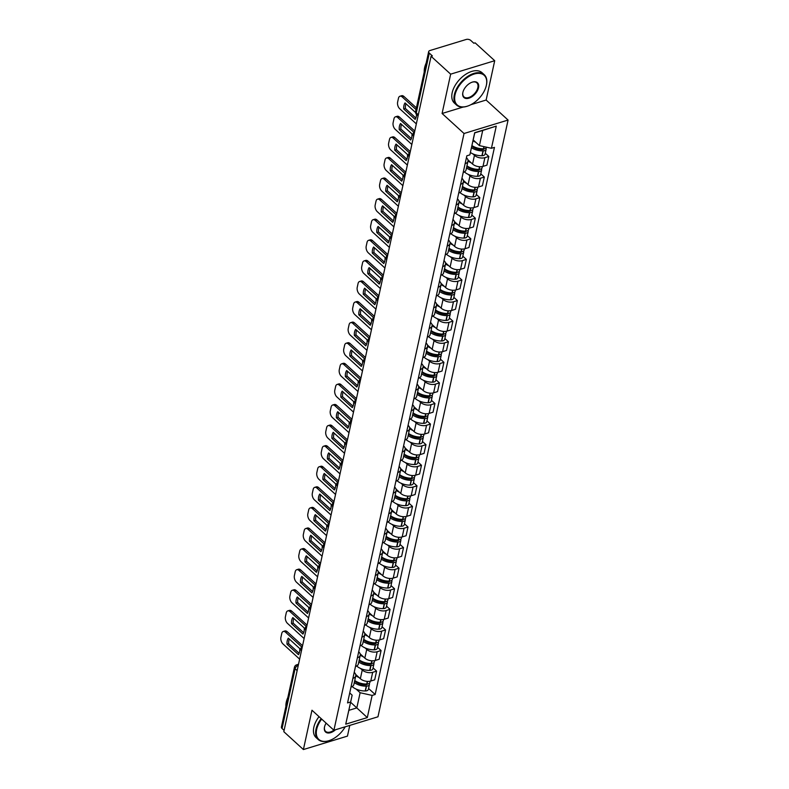 <?xml version="1.0" encoding="UTF-8"?>
<svg xmlns="http://www.w3.org/2000/svg" width="789" height="789" viewBox="0 0 789 789"><rect width="100%" height="100%" fill="white"/><g stroke="black" fill="none" stroke-linecap="round" stroke-linejoin="round"><path stroke-width="1.18" d="M494.713 60.714L450.657 74.156L431.07 56.295L283.813 731.689L303.4 749.55L311.971 710.228L333.915 730.239L377.97 716.797L508.077 120.056L486.132 100.035L494.713 60.714L475.126 42.853L473.844 43.247L470.796 40.466A3.284 1.874 12.3 0 0 466.26 39.45L429.906 50.545A3.284 1.874 12.3 0 0 428.664 51.64A3.284 1.874 12.3 0 0 429.305 53.119L416.276 112.906A3.284 1.923 132.4 0 0 416.631 114.543L418.081 115.875M303.4 749.55L347.456 736.107L349.783 725.397M450.657 74.156L442.087 113.488L464.031 133.499L333.915 730.239M431.07 56.295L432.362 55.911L429.305 53.119M284.099 730.387L282.048 728.513A3.284 1.874 -167.7 0 1 281.407 727.034L294.445 667.247A3.284 1.874 12.3 0 0 295.086 668.737L282.048 728.513M355.681 674.447L360.346 678.708A7.555 4.31 12.3 0 0 370.781 681.025L374.696 679.832L376.6 671.123L372.684 672.317A7.555 4.31 -167.7 0 1 362.25 669.999L360.603 668.5M351.006 687.071A7.555 4.31 12.3 0 0 353.857 684.546L355.76 675.838A7.555 4.31 -167.7 0 1 352.9 678.362M373.059 667.898L376.6 671.123M354.212 672.356L354.281 672.425A7.555 4.31 -167.7 0 1 355.76 675.838M360.169 653.864L364.834 658.115A7.555 4.31 12.3 0 0 375.268 660.442L379.184 659.249L381.087 650.54L377.172 651.734A7.555 4.31 -167.7 0 1 366.737 649.406L365.09 647.917M355.494 666.478A7.555 4.31 12.3 0 0 358.354 663.963L360.248 655.255A7.555 4.31 -167.7 0 1 357.387 657.77M377.556 647.315L381.087 650.54M358.699 651.773L358.768 651.842A7.555 4.31 -167.7 0 1 360.248 655.255M364.656 633.271L369.321 637.532A7.555 4.31 12.3 0 0 379.756 639.859L383.671 638.666L385.574 629.947L381.659 631.151A7.555 4.31 -167.7 0 1 371.224 628.823L369.577 627.324M359.981 645.895A7.555 4.31 12.3 0 0 362.841 643.38L364.735 634.662A7.555 4.31 -167.7 0 1 361.875 637.187M382.044 626.732L385.574 629.947M363.187 631.19L363.256 631.249A7.555 4.31 -167.7 0 1 364.735 634.662M369.144 612.688L373.808 616.949A7.555 4.31 12.3 0 0 384.243 619.266L388.168 618.073L390.062 609.364L386.146 610.558A7.555 4.31 -167.7 0 1 375.712 608.24L374.075 606.741M364.469 625.312A7.555 4.31 12.3 0 0 367.329 622.787L369.222 614.079A7.555 4.31 -167.7 0 1 366.362 616.594M386.531 606.139L390.062 609.364M367.674 610.597L367.743 610.666A7.555 4.31 -167.7 0 1 369.222 614.079M373.631 592.105L378.296 596.356A7.555 4.31 12.3 0 0 388.73 598.683L392.656 597.49L394.549 588.781L390.634 589.975A7.555 4.31 -167.7 0 1 380.199 587.647L378.562 586.158M368.956 604.719A7.555 4.31 12.3 0 0 371.816 602.204L373.71 593.496A7.555 4.31 -167.7 0 1 370.86 596.011M391.019 585.556L394.549 588.781M372.161 590.014L372.24 590.083A7.555 4.31 -167.7 0 1 373.71 593.496M378.118 571.512L382.793 575.773A7.555 4.31 12.3 0 0 393.228 578.1L397.143 576.907L399.037 568.188L395.121 569.392A7.555 4.31 -167.7 0 1 384.687 567.064L383.05 565.565M373.444 584.136A7.555 4.31 12.3 0 0 376.304 581.621L378.207 572.903A7.555 4.31 -167.7 0 1 375.347 575.428M395.506 564.973L399.037 568.188M376.649 569.431L376.728 569.49A7.555 4.31 -167.7 0 1 378.207 572.903M382.606 550.929L387.281 555.19A7.555 4.31 12.3 0 0 397.715 557.507L401.631 556.314L403.524 547.605L399.609 548.799A7.555 4.31 -167.7 0 1 389.174 546.481L387.537 544.982M377.931 563.553A7.555 4.31 12.3 0 0 380.791 561.028L382.695 552.32A7.555 4.31 -167.7 0 1 379.834 554.835M399.993 544.38L403.524 547.605M381.136 548.838L381.215 548.907A7.555 4.31 -167.7 0 1 382.695 552.32M387.093 530.346L391.768 534.597A7.555 4.31 12.3 0 0 402.203 536.924L406.118 535.731L408.021 527.022L404.096 528.216A7.555 4.31 -167.7 0 1 393.662 525.888L392.025 524.399M382.418 542.96A7.555 4.31 12.3 0 0 385.279 540.445L387.182 531.737A7.555 4.31 -167.7 0 1 384.322 534.252M404.481 523.797L408.021 527.022M385.624 528.255L385.703 528.324A7.555 4.31 -167.7 0 1 387.182 531.737M391.591 509.753L396.256 514.014A7.555 4.31 12.3 0 0 406.69 516.341L410.605 515.148L412.509 506.43L408.584 507.633A7.555 4.31 -167.7 0 1 398.149 505.305L396.512 503.806M386.906 522.377A7.555 4.31 12.3 0 0 389.766 519.862L391.669 511.144A7.555 4.31 -167.7 0 1 388.809 513.669M408.968 503.214L412.509 506.43M390.121 507.672L390.19 507.731A7.555 4.31 -167.7 0 1 391.669 511.144M396.078 489.17L400.743 493.431A7.555 4.31 12.3 0 0 411.177 495.748L415.093 494.555L416.996 485.846L413.081 487.04A7.555 4.31 -167.7 0 1 402.646 484.722L400.999 483.223M391.403 501.794A7.555 4.31 12.3 0 0 394.253 499.269L396.157 490.561A7.555 4.31 -167.7 0 1 393.297 493.076M413.466 482.621L416.996 485.846M394.608 487.079L394.678 487.148A7.555 4.31 -167.7 0 1 396.157 490.561M400.565 468.587L405.23 472.838A7.555 4.31 12.3 0 0 415.665 475.165L419.58 473.972L421.484 465.263L417.568 466.457A7.555 4.31 -167.7 0 1 407.134 464.129L405.487 462.64M395.891 481.201A7.555 4.31 12.3 0 0 398.751 478.686L400.644 469.978A7.555 4.31 -167.7 0 1 397.784 472.493M417.953 462.038L421.484 465.263M399.096 466.496L399.165 466.565A7.555 4.31 -167.7 0 1 400.644 469.978M405.053 447.994L409.718 452.255A7.555 4.31 12.3 0 0 420.152 454.582L424.068 453.389L425.971 444.671L422.056 445.874A7.555 4.31 -167.7 0 1 411.621 443.546L409.984 442.047M400.378 460.618A7.555 4.31 12.3 0 0 403.238 458.103L405.132 449.385A7.555 4.31 -167.7 0 1 402.272 451.91M422.44 441.455L425.971 444.671M403.583 445.913L403.652 445.972A7.555 4.31 -167.7 0 1 405.132 449.385M409.54 427.411L414.205 431.672A7.555 4.31 12.3 0 0 424.64 433.989L428.565 432.796L430.459 424.087L426.543 425.281A7.555 4.31 -167.7 0 1 416.109 422.963L414.472 421.464M404.865 440.035A7.555 4.31 12.3 0 0 407.726 437.51L409.619 428.802A7.555 4.31 -167.7 0 1 406.759 431.317M426.928 420.862L430.459 424.087M408.071 425.32L408.14 425.389A7.555 4.31 -167.7 0 1 409.619 428.802M414.028 406.828L418.693 411.079A7.555 4.31 12.3 0 0 429.137 413.406L433.053 412.213L434.946 403.504L431.031 404.698A7.555 4.31 -167.7 0 1 420.596 402.37L418.959 400.881M409.353 419.442A7.555 4.31 12.3 0 0 412.213 416.927L414.107 408.219A7.555 4.31 -167.7 0 1 411.256 410.734M431.415 400.279L434.946 403.504M412.558 404.737L412.637 404.806A7.555 4.31 -167.7 0 1 414.107 408.219M418.515 386.235L423.19 390.496A7.555 4.31 12.3 0 0 433.625 392.823L437.54 391.63L439.434 382.912L435.518 384.115A7.555 4.31 -167.7 0 1 425.084 381.787L423.446 380.288M413.84 398.859A7.555 4.31 12.3 0 0 416.7 396.344L418.604 387.626A7.555 4.31 -167.7 0 1 415.744 390.151M435.903 379.696L439.434 382.912M417.046 384.154L417.125 384.213A7.555 4.31 -167.7 0 1 418.604 387.626M423.003 365.652L427.677 369.913A7.555 4.31 12.3 0 0 438.112 372.23L442.027 371.037L443.921 362.329L440.006 363.522A7.555 4.31 -167.7 0 1 429.571 361.204L427.934 359.705M418.328 378.276A7.555 4.31 12.3 0 0 421.188 375.751L423.091 367.043A7.555 4.31 -167.7 0 1 420.231 369.558M440.39 359.103L443.921 362.329M421.533 363.561L421.612 363.63A7.555 4.31 -167.7 0 1 423.091 367.043M427.49 345.069L432.165 349.32A7.555 4.31 12.3 0 0 442.599 351.647L446.515 350.454L448.418 341.745L444.493 342.939A7.555 4.31 -167.7 0 1 434.058 340.611L432.421 339.122M422.815 357.683A7.555 4.31 12.3 0 0 425.675 355.168L427.579 346.46A7.555 4.31 -167.7 0 1 424.719 348.975M444.878 338.52L448.418 341.745M426.03 342.978L426.099 343.047A7.555 4.31 -167.7 0 1 427.579 346.46M431.987 324.476L436.652 328.737A7.555 4.31 12.3 0 0 447.087 331.064L451.002 329.871L452.906 321.153L448.99 322.356A7.555 4.31 -167.7 0 1 438.546 320.028L436.909 318.529M427.303 337.1A7.555 4.31 12.3 0 0 430.163 334.585L432.066 325.867A7.555 4.31 -167.7 0 1 429.206 328.392M449.365 317.937L452.906 321.153M430.518 322.395L430.587 322.454A7.555 4.31 -167.7 0 1 432.066 325.867M436.475 303.893L441.14 308.154A7.555 4.31 12.3 0 0 451.574 310.471L455.49 309.278L457.393 300.57L453.478 301.763A7.555 4.31 -167.7 0 1 443.043 299.445L441.396 297.946M431.8 316.517A7.555 4.31 12.3 0 0 434.65 313.992L436.554 305.284A7.555 4.31 -167.7 0 1 433.694 307.799M453.862 297.345L457.393 300.57M435.005 301.802L435.074 301.871A7.555 4.31 -167.7 0 1 436.554 305.284M440.962 283.31L445.627 287.561A7.555 4.31 12.3 0 0 456.062 289.888L459.977 288.695L461.881 279.987L457.965 281.18A7.555 4.31 -167.7 0 1 447.531 278.852L445.884 277.363M436.287 295.924A7.555 4.31 12.3 0 0 439.148 293.409L441.041 284.701A7.555 4.31 -167.7 0 1 438.181 287.216M458.35 276.761L461.881 279.987M439.493 281.219L439.562 281.288A7.555 4.31 -167.7 0 1 441.041 284.701M445.45 262.717L450.115 266.978A7.555 4.31 12.3 0 0 460.549 269.305L464.465 268.112L466.368 259.394L462.453 260.597A7.555 4.31 -167.7 0 1 452.018 258.269L450.381 256.77M440.775 275.341A7.555 4.31 12.3 0 0 443.635 272.826L445.529 264.108A7.555 4.31 -167.7 0 1 442.668 266.633M462.837 256.178L466.368 259.394M443.98 260.636L444.049 260.695A7.555 4.31 -167.7 0 1 445.529 264.108M449.937 242.134L454.602 246.395A7.555 4.31 12.3 0 0 465.037 248.713L468.962 247.519L470.855 238.811L466.94 240.004A7.555 4.31 -167.7 0 1 456.506 237.686L454.868 236.187M445.262 254.758A7.555 4.31 12.3 0 0 448.122 252.233L450.016 243.525A7.555 4.31 -167.7 0 1 447.156 246.04M467.325 235.586L470.855 238.811M448.468 240.043L448.546 240.112A7.555 4.31 -167.7 0 1 450.016 243.525M454.425 221.541L459.099 225.802A7.555 4.31 12.3 0 0 469.534 228.129L473.449 226.936L475.343 218.228L471.428 219.421A7.555 4.31 -167.7 0 1 460.993 217.093L459.356 215.604M449.75 234.165A7.555 4.31 12.3 0 0 452.61 231.65L454.503 222.942A7.555 4.31 -167.7 0 1 451.653 225.457M471.812 215.002L475.343 218.228M452.955 219.46L453.034 219.529A7.555 4.31 -167.7 0 1 454.503 222.942M458.912 200.958L463.587 205.219A7.555 4.31 12.3 0 0 474.021 207.546L477.937 206.353L479.83 197.635L475.915 198.838A7.555 4.31 -167.7 0 1 465.48 196.51L463.843 195.011M454.237 213.582A7.555 4.31 12.3 0 0 457.097 211.067L459.001 202.349A7.555 4.31 -167.7 0 1 456.141 204.874M476.3 194.419L479.83 197.635M457.442 198.877L457.521 198.936A7.555 4.31 -167.7 0 1 459.001 202.349M463.399 180.375L468.074 184.636A7.555 4.31 12.3 0 0 478.509 186.954L482.424 185.76L484.318 177.052L480.402 178.245A7.555 4.31 -167.7 0 1 469.968 175.927L468.331 174.428M458.725 192.999A7.555 4.31 12.3 0 0 461.585 190.474L463.488 181.766A7.555 4.31 -167.7 0 1 460.628 184.281M480.787 173.827L484.318 177.052M461.93 178.284L462.009 178.353A7.555 4.31 -167.7 0 1 463.488 181.766M467.887 159.782L472.562 164.043A7.555 4.31 12.3 0 0 482.996 166.371L486.912 165.177L488.815 156.469L484.89 157.662A7.555 4.31 -167.7 0 1 474.455 155.334L472.818 153.835M463.212 172.406A7.555 4.31 12.3 0 0 466.072 169.891L467.976 161.183A7.555 4.31 -167.7 0 1 465.115 163.698M485.274 153.244L488.815 156.469M466.427 157.701L466.496 157.77A7.555 4.31 -167.7 0 1 467.976 161.183M350.612 702.259L356.806 707.911L360.119 692.732L356.115 689.083M349.724 692.949L352.15 695.168L348.846 710.347L356.806 707.911L367.309 717.586L345.73 724.174L352.15 695.168M473.213 139.959L479.406 145.61L482.72 130.441L474.751 132.868L469.859 154.881L466.841 155.798L347.545 702.92L350.563 702.003M469.859 154.881L474.692 132.71L496.271 126.122L491.429 148.293L479.406 145.61M360.119 692.732L372.142 695.415L375.16 694.498L494.447 147.375L491.429 148.293M372.142 695.415L367.309 717.586M508.077 120.056L464.031 133.499M486.132 100.035L470.895 104.69M463.173 107.048L442.087 113.488M368.571 688.491L375.16 694.498M345.73 724.174L348.846 710.347M482.72 130.441L496.271 126.122M354.281 682.613A12.486 7.111 12.3 0 0 366.283 686.144L366.5 686.134A4.152 2.367 12.3 0 0 369.43 684.556A4.152 2.367 12.3 0 0 369.213 683.402M369.43 684.556L368.384 689.369A4.152 2.367 -167.7 0 1 365.455 690.957L365.228 690.957A12.486 7.111 -167.7 0 1 352.17 686.578M370.169 681.193L369.893 682.436A4.152 2.367 -167.7 0 1 366.964 684.024L366.737 684.033A12.486 7.111 -167.7 0 1 354.744 680.503M367.358 684.004A2.012 1.144 -167.7 0 1 367.349 684.093A2.012 1.144 -167.7 0 1 365.928 684.862L365.702 684.872A10.356 5.898 -167.7 0 1 354.636 681.015M301.694 646.931L285.569 632.236A4.931 2.84 -107 0 0 283.271 631.476A4.931 2.84 -107 0 0 281.752 633.498L280.923 637.325A4.931 2.84 73 0 0 283.004 643.972L299.633 659.14M288.34 638.163A10.188 5.878 -107 0 0 287.018 644.228L298.439 654.653A10.188 5.878 73 0 0 299.771 648.588L288.34 638.163M359.015 677.495A12.486 7.111 -167.7 0 1 355.79 675.68M362.141 684.566L360.711 683.264M302.562 645.698L287.235 631.723A4.931 2.84 -107 0 0 284.937 630.963L283.271 631.476M289.287 639.021A10.188 5.878 -107 0 0 288.685 643.716L299.169 653.282M288.685 643.716L287.018 644.228M358.768 662.03A12.486 7.111 12.3 0 0 370.771 665.561L370.988 665.551A4.152 2.367 12.3 0 0 373.927 663.963A4.152 2.367 12.3 0 0 373.7 662.809M373.927 663.963L372.872 668.786A4.152 2.367 -167.7 0 1 369.942 670.374L369.716 670.374A12.486 7.111 -167.7 0 1 356.658 665.995M374.657 660.6L374.38 661.853A4.152 2.367 -167.7 0 1 371.451 663.441L371.224 663.45A12.486 7.111 -167.7 0 1 359.232 659.92M371.846 663.421A2.012 1.144 -167.7 0 1 371.836 663.51A2.012 1.144 -167.7 0 1 370.416 664.279L370.189 664.289A10.356 5.898 -167.7 0 1 359.123 660.423M306.181 626.348L290.056 611.643A4.931 2.84 -107 0 0 287.758 610.893A4.931 2.84 -107 0 0 286.239 612.915L285.411 616.742A4.931 2.84 73 0 0 287.492 623.389L304.12 638.557M292.827 617.57A10.188 5.878 -107 0 0 291.506 623.645L302.937 634.07A10.188 5.878 73 0 0 304.258 627.995L292.827 617.57M363.502 656.902A12.486 7.111 -167.7 0 1 360.277 655.097M366.629 663.983L365.199 662.681M307.049 625.115L291.723 611.14A4.931 2.84 -107 0 0 289.425 610.38L287.758 610.893M293.774 618.438A10.188 5.878 -107 0 0 293.173 623.132L303.657 632.699M293.173 623.132L291.506 623.645M363.256 641.437A12.486 7.111 12.3 0 0 375.258 644.968L375.485 644.968A4.152 2.367 12.3 0 0 378.414 643.38A4.152 2.367 12.3 0 0 378.197 642.226M378.414 643.38L377.359 648.193A4.152 2.367 -167.7 0 1 374.43 649.781L374.203 649.791A12.486 7.111 -167.7 0 1 361.145 645.412M379.144 640.017L378.868 641.27A4.152 2.367 -167.7 0 1 375.939 642.857L375.722 642.857A12.486 7.111 -167.7 0 1 363.719 639.327M376.333 642.828A2.012 1.144 -167.7 0 1 376.323 642.927A2.012 1.144 -167.7 0 1 374.903 643.696L374.676 643.696A10.356 5.898 -167.7 0 1 363.611 639.84M310.669 605.765L294.544 591.06A4.931 2.84 -107 0 0 292.246 590.3A4.931 2.84 -107 0 0 290.727 592.322L289.898 596.149A4.931 2.84 73 0 0 291.989 602.806L308.607 617.965M297.315 596.987A10.188 5.878 -107 0 0 295.993 603.052L307.424 613.477A10.188 5.878 73 0 0 308.746 607.412L297.315 596.987M367.99 636.319A12.486 7.111 -167.7 0 1 364.765 634.514M371.116 643.4L369.686 642.098M311.537 604.532L296.22 590.547A4.931 2.84 -107 0 0 293.912 589.797L292.246 590.3M298.262 597.845A10.188 5.878 -107 0 0 297.66 602.549L308.144 612.106M297.66 602.549L295.993 603.052M367.753 620.854A12.486 7.111 12.3 0 0 379.746 624.385L379.973 624.375A4.152 2.367 12.3 0 0 382.902 622.787A4.152 2.367 12.3 0 0 382.685 621.643M382.902 622.787L381.846 627.61A4.152 2.367 -167.7 0 1 378.917 629.198L378.7 629.198A12.486 7.111 -167.7 0 1 365.632 624.819M383.632 619.434L383.355 620.677A4.152 2.367 -167.7 0 1 380.426 622.265L380.209 622.274A12.486 7.111 -167.7 0 1 368.207 618.744M380.821 622.245A2.012 1.144 -167.7 0 1 380.811 622.334A2.012 1.144 -167.7 0 1 379.391 623.103L379.164 623.113A10.356 5.898 -167.7 0 1 368.098 619.257M315.156 585.172L299.031 570.477A4.931 2.84 -107 0 0 296.733 569.717A4.931 2.84 -107 0 0 295.224 571.739L294.386 575.566A4.931 2.84 73 0 0 296.477 582.213L313.095 597.381M301.802 576.404A10.188 5.878 -107 0 0 300.481 582.469L311.911 592.894A10.188 5.878 73 0 0 313.233 586.829L301.802 576.404M372.477 615.736A12.486 7.111 -167.7 0 1 369.252 613.921M375.603 622.807L374.173 621.505M316.034 583.939L300.708 569.964A4.931 2.84 -107 0 0 298.4 569.204L296.733 569.717M302.749 577.262A10.188 5.878 -107 0 0 302.148 581.957L312.631 591.523M302.148 581.957L300.481 582.469M372.24 600.271A12.486 7.111 12.3 0 0 384.233 603.802L384.46 603.792A4.152 2.367 12.3 0 0 387.389 602.204A4.152 2.367 12.3 0 0 387.172 601.05M387.389 602.204L386.334 607.027A4.152 2.367 -167.7 0 1 383.405 608.605L383.188 608.615A12.486 7.111 -167.7 0 1 370.13 604.236M388.119 598.841L387.853 600.094A4.152 2.367 -167.7 0 1 384.914 601.682L384.697 601.691A12.486 7.111 -167.7 0 1 372.694 598.161M385.318 601.662A2.012 1.144 -167.7 0 1 385.298 601.751A2.012 1.144 -167.7 0 1 383.878 602.52L383.651 602.53A10.356 5.898 -167.7 0 1 372.586 598.664M319.644 564.589L303.518 549.884A4.931 2.84 -107 0 0 301.22 549.134A4.931 2.84 -107 0 0 299.712 551.156L298.873 554.983A4.931 2.84 73 0 0 300.964 561.63L317.592 576.798M306.29 555.811A10.188 5.878 -107 0 0 304.968 561.886L316.399 572.311A10.188 5.878 73 0 0 317.72 566.236L306.29 555.811M376.964 595.143A12.486 7.111 -167.7 0 1 373.739 593.338M380.091 602.224L378.661 600.922M320.521 563.356L305.195 549.381A4.931 2.84 -107 0 0 302.887 548.621L301.22 549.134M307.237 556.679A10.188 5.878 -107 0 0 306.635 561.374L317.119 570.94M306.635 561.374L304.968 561.886M376.728 579.678A12.486 7.111 12.3 0 0 388.721 583.209L388.947 583.209A4.152 2.367 12.3 0 0 391.877 581.621A4.152 2.367 12.3 0 0 391.66 580.467M391.877 581.621L390.821 586.434A4.152 2.367 -167.7 0 1 387.892 588.022L387.675 588.032A12.486 7.111 -167.7 0 1 374.617 583.653M392.606 578.258L392.34 579.511A4.152 2.367 -167.7 0 1 389.411 581.099L389.184 581.099A12.486 7.111 -167.7 0 1 377.181 577.568M389.805 581.069A2.012 1.144 -167.7 0 1 389.786 581.168A2.012 1.144 -167.7 0 1 388.366 581.937L388.149 581.937A10.356 5.898 -167.7 0 1 377.073 578.081M324.131 544.006L308.016 529.301A4.931 2.84 -107 0 0 305.708 528.541A4.931 2.84 -107 0 0 304.199 530.563L303.361 534.39A4.931 2.84 73 0 0 305.451 541.047L322.08 556.206M310.777 535.228A10.188 5.878 -107 0 0 309.456 541.293L320.886 551.718A10.188 5.878 73 0 0 322.208 545.653L310.777 535.228M381.462 574.56A12.486 7.111 -167.7 0 1 378.227 572.755M384.578 581.641L383.148 580.339M325.009 542.773L309.683 528.788A4.931 2.84 -107 0 0 307.375 528.038L305.708 528.541M311.724 536.086A10.188 5.878 -107 0 0 311.122 540.79L321.606 550.347M311.122 540.79L309.456 541.293M321.685 719.085A20.05 11.746 132.4 0 0 316.675 729.401A20.05 11.746 132.4 0 0 329.279 740.575A20.05 11.746 132.4 0 0 345.237 726.787M329.102 740.634A20.544 12.032 -47.6 0 1 328.914 740.693A20.544 12.032 -47.6 0 1 318.204 739.52A20.544 12.032 -47.6 0 1 315.994 729.243A20.544 12.032 -47.6 0 1 321.172 718.621M335.493 729.756A10.02 5.868 -47.6 0 1 327.208 732.873A10.02 5.868 -47.6 0 1 324.506 727.004A10.02 5.868 -47.6 0 1 324.535 726.876A10.02 5.868 -47.6 0 1 326.133 723.138M324.585 726.679A9.527 5.582 132.4 0 0 325.63 731.393A9.527 5.582 132.4 0 0 333.865 730.19M285.904 706.411A20.544 12.032 -47.6 0 1 286.279 702.141A20.544 12.032 -47.6 0 1 287.847 697.506M318.204 739.52L316.044 737.547A20.544 12.032 -47.6 0 1 313.835 727.271A20.544 12.032 -47.6 0 1 319.012 716.639M486.349 85.35A20.05 11.746 132.4 0 0 474.199 74.038A20.05 11.746 132.4 0 0 455.016 94.917A20.05 11.746 132.4 0 0 467.621 106.091A20.05 11.746 132.4 0 0 486.29 85.616A20.05 11.746 132.4 0 0 486.349 85.35M467.433 106.15A20.544 12.032 -47.6 0 1 467.246 106.219A20.544 12.032 -47.6 0 1 456.545 105.045A20.544 12.032 -47.6 0 1 454.336 94.769A20.544 12.032 -47.6 0 1 467.522 76.533A20.544 12.032 -47.6 0 1 484.229 74.689A20.544 12.032 -47.6 0 1 486.448 84.965A20.544 12.032 -47.6 0 1 486.379 85.242A20.544 12.032 -47.6 0 1 486.34 85.429M478.519 87.747A10.02 5.868 -47.6 0 1 468.932 98.181A10.02 5.868 -47.6 0 1 462.847 92.53A10.02 5.868 -47.6 0 1 462.877 92.392A10.02 5.868 -47.6 0 1 472.216 82.155A10.02 5.868 -47.6 0 1 478.519 87.747M462.926 92.195A9.527 5.582 132.4 0 0 463.962 96.909A9.527 5.582 132.4 0 0 471.723 96.051A9.527 5.582 132.4 0 0 477.838 87.589A9.527 5.582 132.4 0 0 476.812 82.825A9.527 5.582 132.4 0 0 472.029 82.224M424.245 71.927A20.544 12.032 -47.6 0 1 424.62 67.657A20.544 12.032 -47.6 0 1 426.188 63.021M456.545 105.045L454.385 103.063A20.544 12.032 -47.6 0 1 452.166 92.786A20.544 12.032 -47.6 0 1 465.352 74.56A20.544 12.032 -47.6 0 1 482.069 72.716L484.229 74.689M381.215 559.095A12.486 7.111 12.3 0 0 393.208 562.626L393.435 562.616A4.152 2.367 12.3 0 0 396.364 561.028A4.152 2.367 12.3 0 0 396.147 559.884M396.364 561.028L395.319 565.851A4.152 2.367 -167.7 0 1 392.389 567.439L392.163 567.439A12.486 7.111 -167.7 0 1 379.105 563.06M397.094 557.675L396.828 558.918A4.152 2.367 -167.7 0 1 393.898 560.506L393.672 560.515A12.486 7.111 -167.7 0 1 381.679 556.985M394.293 560.486A2.012 1.144 -167.7 0 1 394.273 560.575A2.012 1.144 -167.7 0 1 392.853 561.344L392.636 561.354A10.356 5.898 -167.7 0 1 381.56 557.498M328.618 523.413L312.503 508.718A4.931 2.84 -107 0 0 310.195 507.958A4.931 2.84 -107 0 0 308.686 509.98L307.848 513.807A4.931 2.84 73 0 0 309.939 520.454L326.567 535.623M315.265 514.645A10.188 5.878 -107 0 0 313.943 520.71L325.374 531.135A10.188 5.878 73 0 0 326.695 525.07L315.265 514.645M385.949 553.977A12.486 7.111 -167.7 0 1 382.724 552.162M389.066 561.048L387.646 559.746M329.496 522.18L314.17 508.205A4.931 2.84 -107 0 0 311.872 507.445L310.195 507.958M316.211 515.503A10.188 5.878 -107 0 0 315.62 520.198L326.094 529.764M315.62 520.198L313.943 520.71M385.703 538.512A12.486 7.111 12.3 0 0 397.695 542.043L397.922 542.033A4.152 2.367 12.3 0 0 400.851 540.445A4.152 2.367 12.3 0 0 400.634 539.291M400.851 540.445L399.806 545.268A4.152 2.367 -167.7 0 1 396.877 546.846L396.65 546.856A12.486 7.111 -167.7 0 1 383.592 542.477M401.591 537.082L401.315 538.335A4.152 2.367 -167.7 0 1 398.386 539.923L398.159 539.932A12.486 7.111 -167.7 0 1 386.166 536.402M398.78 539.903A2.012 1.144 -167.7 0 1 398.77 539.992A2.012 1.144 -167.7 0 1 397.34 540.761L397.123 540.771A10.356 5.898 -167.7 0 1 386.048 536.905M333.106 502.83L316.991 488.125A4.931 2.84 -107 0 0 314.683 487.375A4.931 2.84 -107 0 0 313.174 489.397L312.336 493.224A4.931 2.84 73 0 0 314.426 499.871L331.055 515.039M319.762 494.052A10.188 5.878 -107 0 0 318.431 500.127L329.861 510.552A10.188 5.878 73 0 0 331.183 504.477L319.762 494.052M390.437 533.384A12.486 7.111 -167.7 0 1 387.212 531.579M393.553 540.465L392.133 539.163M333.984 501.597L318.657 487.622A4.931 2.84 -107 0 0 316.359 486.862L314.683 487.375M320.709 494.92A10.188 5.878 -107 0 0 320.107 499.615L330.591 509.181M320.107 499.615L318.431 500.127M390.19 517.919A12.486 7.111 12.3 0 0 402.193 521.45L402.41 521.45A4.152 2.367 12.3 0 0 405.339 519.862A4.152 2.367 12.3 0 0 405.122 518.708M405.339 519.862L404.293 524.675A4.152 2.367 -167.7 0 1 401.364 526.263L401.137 526.273A12.486 7.111 -167.7 0 1 388.08 521.884M406.079 516.499L405.802 517.752A4.152 2.367 -167.7 0 1 402.873 519.34L402.646 519.34A12.486 7.111 -167.7 0 1 390.654 515.809M403.268 519.31A2.012 1.144 -167.7 0 1 403.258 519.409A2.012 1.144 -167.7 0 1 401.838 520.178L401.611 520.178A10.356 5.898 -167.7 0 1 390.545 516.322M337.593 482.247L321.478 467.542A4.931 2.84 -107 0 0 319.17 466.782A4.931 2.84 -107 0 0 317.661 468.804L316.823 472.631A4.931 2.84 73 0 0 318.914 479.288L335.542 494.447M324.249 473.469A10.188 5.878 -107 0 0 322.918 479.534L334.349 489.959A10.188 5.878 73 0 0 335.68 483.894L324.249 473.469M394.924 512.801A12.486 7.111 -167.7 0 1 391.699 510.996M398.041 519.882L396.62 518.58M338.471 481.014L323.145 467.029A4.931 2.84 -107 0 0 320.847 466.279L319.17 466.782M325.196 474.327A10.188 5.878 -107 0 0 324.595 479.031L335.078 488.588M324.595 479.031L322.918 479.534M394.678 497.336A12.486 7.111 12.3 0 0 406.68 500.867L406.897 500.857A4.152 2.367 12.3 0 0 409.826 499.269A4.152 2.367 12.3 0 0 409.609 498.125M409.826 499.269L408.781 504.092A4.152 2.367 -167.7 0 1 405.852 505.68L405.625 505.68A12.486 7.111 -167.7 0 1 392.567 501.301M410.566 495.916L410.29 497.159A4.152 2.367 -167.7 0 1 407.361 498.747L407.134 498.756A12.486 7.111 -167.7 0 1 395.141 495.226M407.755 498.727A2.012 1.144 -167.7 0 1 407.745 498.816A2.012 1.144 -167.7 0 1 406.325 499.585L406.098 499.595A10.356 5.898 -167.7 0 1 395.033 495.739M342.091 461.654L325.965 446.959A4.931 2.84 -107 0 0 323.668 446.199A4.931 2.84 -107 0 0 322.149 448.221L321.32 452.048A4.931 2.84 73 0 0 323.401 458.695L340.029 473.864M328.737 452.886A10.188 5.878 -107 0 0 327.415 458.951L338.836 469.376A10.188 5.878 73 0 0 340.167 463.311L328.737 452.886M399.412 492.218A12.486 7.111 -167.7 0 1 396.186 490.403M402.538 499.289L401.108 497.987M342.959 460.421L327.632 446.446A4.931 2.84 -107 0 0 325.334 445.686L323.668 446.199M329.684 453.744A10.188 5.878 -107 0 0 329.082 458.439L339.566 468.005M329.082 458.439L327.415 458.951M399.165 476.753A12.486 7.111 12.3 0 0 411.168 480.284L411.385 480.274A4.152 2.367 12.3 0 0 414.324 478.686A4.152 2.367 12.3 0 0 414.097 477.532M414.324 478.686L413.268 483.509A4.152 2.367 -167.7 0 1 410.339 485.087L410.112 485.097A12.486 7.111 -167.7 0 1 397.054 480.718M415.053 475.323L414.777 476.576A4.152 2.367 -167.7 0 1 411.848 478.164L411.621 478.173A12.486 7.111 -167.7 0 1 399.628 474.643M412.243 478.144A2.012 1.144 -167.7 0 1 412.233 478.233A2.012 1.144 -167.7 0 1 410.813 479.002L410.586 479.012A10.356 5.898 -167.7 0 1 399.52 475.146M346.578 441.071L330.453 426.366A4.931 2.84 -107 0 0 328.155 425.616A4.931 2.84 -107 0 0 326.636 427.638L325.808 431.465A4.931 2.84 73 0 0 327.899 438.112L344.517 453.281M333.224 432.293A10.188 5.878 -107 0 0 331.903 438.368L343.333 448.793A10.188 5.878 73 0 0 344.655 442.718L333.224 432.293M403.899 471.625A12.486 7.111 -167.7 0 1 400.674 469.82M407.025 478.706L405.595 477.404M347.446 439.838L332.12 425.863A4.931 2.84 -107 0 0 329.822 425.103L328.155 425.616M334.171 433.161A10.188 5.878 -107 0 0 333.569 437.856L344.053 447.422M333.569 437.856L331.903 438.368M403.652 456.16A12.486 7.111 12.3 0 0 415.655 459.691L415.882 459.691A4.152 2.367 12.3 0 0 418.811 458.103A4.152 2.367 12.3 0 0 418.594 456.949M418.811 458.103L417.756 462.916A4.152 2.367 -167.7 0 1 414.827 464.504L414.6 464.514A12.486 7.111 -167.7 0 1 401.542 460.125M419.541 454.74L419.265 455.993A4.152 2.367 -167.7 0 1 416.336 457.581L416.119 457.581A12.486 7.111 -167.7 0 1 404.116 454.05M416.73 457.551A2.012 1.144 -167.7 0 1 416.72 457.65A2.012 1.144 -167.7 0 1 415.3 458.419L415.073 458.419A10.356 5.898 -167.7 0 1 404.007 454.563M351.066 420.488L334.94 405.783A4.931 2.84 -107 0 0 332.642 405.023A4.931 2.84 -107 0 0 331.124 407.045L330.295 410.872A4.931 2.84 73 0 0 332.386 417.529L349.004 432.688M337.712 411.71A10.188 5.878 -107 0 0 336.39 417.776L347.821 428.2A10.188 5.878 73 0 0 349.142 422.135L337.712 411.71M408.386 451.042A12.486 7.111 -167.7 0 1 405.161 449.237M411.513 458.123L410.083 456.821M351.933 419.255L336.617 405.27A4.931 2.84 -107 0 0 334.309 404.52L332.642 405.023M338.659 412.568A10.188 5.878 -107 0 0 338.057 417.273L348.541 426.829M338.057 417.273L336.39 417.776M408.15 435.577A12.486 7.111 12.3 0 0 420.142 439.108L420.369 439.098A4.152 2.367 12.3 0 0 423.298 437.51A4.152 2.367 12.3 0 0 423.082 436.366M423.298 437.51L422.243 442.333A4.152 2.367 -167.7 0 1 419.314 443.921L419.097 443.921A12.486 7.111 -167.7 0 1 406.039 439.542M424.028 434.157L423.752 435.4A4.152 2.367 -167.7 0 1 420.823 436.988L420.606 436.998A12.486 7.111 -167.7 0 1 408.603 433.467M421.218 436.968A2.012 1.144 -167.7 0 1 421.208 437.057A2.012 1.144 -167.7 0 1 419.787 437.826L419.561 437.836A10.356 5.898 -167.7 0 1 408.495 433.98M355.553 399.895L339.428 385.2A4.931 2.84 -107 0 0 337.13 384.44A4.931 2.84 -107 0 0 335.621 386.462L334.783 390.289A4.931 2.84 73 0 0 336.873 396.936L353.492 412.105M342.199 391.127A10.188 5.878 -107 0 0 340.878 397.192L352.308 407.617A10.188 5.878 73 0 0 353.63 401.552L342.199 391.127M412.874 430.459A12.486 7.111 -167.7 0 1 409.649 428.644M416 437.53L414.57 436.228M356.431 398.662L341.104 384.687A4.931 2.84 -107 0 0 338.797 383.927L337.13 384.44M343.146 391.985A10.188 5.878 -107 0 0 342.544 396.68L353.028 406.246M342.544 396.68L340.878 397.192M412.637 414.994A12.486 7.111 12.3 0 0 424.63 418.525L424.857 418.515A4.152 2.367 12.3 0 0 427.786 416.927A4.152 2.367 12.3 0 0 427.569 415.773M427.786 416.927L426.731 421.75A4.152 2.367 -167.7 0 1 423.801 423.328L423.585 423.338A12.486 7.111 -167.7 0 1 410.527 418.959M428.516 413.564L428.249 414.817A4.152 2.367 -167.7 0 1 425.31 416.405L425.093 416.414A12.486 7.111 -167.7 0 1 413.091 412.884M425.715 416.385A2.012 1.144 -167.7 0 1 425.695 416.474A2.012 1.144 -167.7 0 1 424.275 417.243L424.048 417.253A10.356 5.898 -167.7 0 1 412.982 413.387M360.04 379.312L343.925 364.607A4.931 2.84 -107 0 0 341.617 363.857A4.931 2.84 -107 0 0 340.108 365.879L339.27 369.706A4.931 2.84 73 0 0 341.361 376.353L357.989 391.522M346.687 370.534A10.188 5.878 -107 0 0 345.365 376.609L356.796 387.034A10.188 5.878 73 0 0 358.117 380.959L346.687 370.534M417.361 409.866A12.486 7.111 -167.7 0 1 414.136 408.061M420.488 416.947L419.058 415.645M360.918 378.079L345.592 364.104A4.931 2.84 -107 0 0 343.284 363.344L341.617 363.857M347.633 371.402A10.188 5.878 -107 0 0 347.032 376.097L357.516 385.653M347.032 376.097L345.365 376.609M417.125 394.401A12.486 7.111 12.3 0 0 429.117 397.932L429.344 397.932A4.152 2.367 12.3 0 0 432.273 396.344A4.152 2.367 12.3 0 0 432.056 395.19M432.273 396.344L431.228 401.157A4.152 2.367 -167.7 0 1 428.289 402.745L428.072 402.755A12.486 7.111 -167.7 0 1 415.014 398.366M433.003 392.981L432.737 394.234A4.152 2.367 -167.7 0 1 429.808 395.822L429.581 395.822A12.486 7.111 -167.7 0 1 417.578 392.291M430.202 395.792A2.012 1.144 -167.7 0 1 430.183 395.891A2.012 1.144 -167.7 0 1 428.762 396.66L428.545 396.66A10.356 5.898 -167.7 0 1 417.47 392.804M364.528 358.729L348.413 344.024A4.931 2.84 -107 0 0 346.105 343.264A4.931 2.84 -107 0 0 344.596 345.286L343.757 349.113A4.931 2.84 73 0 0 345.848 355.77L362.476 370.929M351.174 349.951A10.188 5.878 -107 0 0 349.852 356.017L361.283 366.441A10.188 5.878 73 0 0 362.605 360.376L351.174 349.951M421.859 389.283A12.486 7.111 -167.7 0 1 418.634 387.478M424.975 396.364L423.545 395.062M365.406 357.496L350.079 343.511A4.931 2.84 -107 0 0 347.771 342.761L346.105 343.264M352.121 350.809A10.188 5.878 -107 0 0 351.519 355.514L362.003 365.07M351.519 355.514L349.852 356.017M421.612 373.818A12.486 7.111 12.3 0 0 433.605 377.349L433.832 377.339A4.152 2.367 12.3 0 0 436.761 375.751A4.152 2.367 12.3 0 0 436.544 374.607M436.761 375.751L435.715 380.574A4.152 2.367 -167.7 0 1 432.786 382.162L432.559 382.162A12.486 7.111 -167.7 0 1 419.501 377.783M437.491 372.398L437.224 373.641A4.152 2.367 -167.7 0 1 434.295 375.229L434.068 375.239A12.486 7.111 -167.7 0 1 422.076 371.708M434.69 375.209A2.012 1.144 -167.7 0 1 434.67 375.298A2.012 1.144 -167.7 0 1 433.25 376.067L433.033 376.077A10.356 5.898 -167.7 0 1 421.957 372.221M369.015 338.136L352.9 323.441A4.931 2.84 -107 0 0 350.592 322.681A4.931 2.84 -107 0 0 349.083 324.703L348.245 328.53A4.931 2.84 73 0 0 350.336 335.177L366.964 350.346M355.661 329.368A10.188 5.878 -107 0 0 354.34 335.433L365.771 345.858A10.188 5.878 73 0 0 367.092 339.793L355.661 329.368M426.346 368.69A12.486 7.111 -167.7 0 1 423.121 366.885M429.463 375.771L428.042 374.469M369.893 336.903L354.567 322.928A4.931 2.84 -107 0 0 352.269 322.168L350.592 322.681M356.608 330.226A10.188 5.878 -107 0 0 356.017 334.921L366.49 344.487M356.017 334.921L354.34 335.433M426.099 353.235A12.486 7.111 12.3 0 0 438.092 356.766L438.319 356.756A4.152 2.367 12.3 0 0 441.248 355.168A4.152 2.367 12.3 0 0 441.031 354.014M441.248 355.168L440.203 359.991A4.152 2.367 -167.7 0 1 437.274 361.569L437.047 361.579A12.486 7.111 -167.7 0 1 423.989 357.2M441.988 351.805L441.712 353.058A4.152 2.367 -167.7 0 1 438.783 354.646L438.556 354.656A12.486 7.111 -167.7 0 1 426.563 351.125M439.177 354.626A2.012 1.144 -167.7 0 1 439.167 354.715A2.012 1.144 -167.7 0 1 437.737 355.484L437.52 355.494A10.356 5.898 -167.7 0 1 426.445 351.628M373.503 317.553L357.387 302.848A4.931 2.84 -107 0 0 355.08 302.098A4.931 2.84 -107 0 0 353.571 304.12L352.732 307.947A4.931 2.84 73 0 0 354.823 314.594L371.451 329.763M360.159 308.775A10.188 5.878 -107 0 0 358.827 314.85L370.258 325.275A10.188 5.878 73 0 0 371.58 319.2L360.159 308.775M430.833 348.107A12.486 7.111 -167.7 0 1 427.608 346.302M433.95 355.188L432.53 353.886M374.38 316.32L359.054 302.345A4.931 2.84 -107 0 0 356.756 301.585L355.08 302.098M361.106 309.643A10.188 5.878 -107 0 0 360.504 314.338L370.988 323.894M360.504 314.338L358.827 314.85M430.587 332.642A12.486 7.111 12.3 0 0 442.59 336.173L442.807 336.173A4.152 2.367 12.3 0 0 445.736 334.585A4.152 2.367 12.3 0 0 445.519 333.431M445.736 334.585L444.69 339.398A4.152 2.367 -167.7 0 1 441.761 340.986L441.534 340.996A12.486 7.111 -167.7 0 1 428.476 336.607M446.475 331.222L446.199 332.475A4.152 2.367 -167.7 0 1 443.27 334.063L443.043 334.063A12.486 7.111 -167.7 0 1 431.05 330.532M443.665 334.033A2.012 1.144 -167.7 0 1 443.655 334.132A2.012 1.144 -167.7 0 1 442.234 334.901L442.008 334.901A10.356 5.898 -167.7 0 1 430.942 331.045M377.99 296.97L361.875 282.265A4.931 2.84 -107 0 0 359.577 281.505A4.931 2.84 -107 0 0 358.058 283.527L357.23 287.354A4.931 2.84 73 0 0 359.311 294.011L375.939 309.17M364.646 288.192A10.188 5.878 -107 0 0 363.315 294.258L374.745 304.682A10.188 5.878 73 0 0 376.077 298.617L364.646 288.192M435.321 327.524A12.486 7.111 -167.7 0 1 432.096 325.719M438.447 334.605L437.017 333.303M378.868 295.737L363.542 281.752A4.931 2.84 -107 0 0 361.244 281.002L359.577 281.505M365.593 289.05A10.188 5.878 -107 0 0 364.991 293.755L375.475 303.311M364.991 293.755L363.315 294.258M435.074 312.059A12.486 7.111 12.3 0 0 447.077 315.59L447.294 315.58A4.152 2.367 12.3 0 0 450.223 313.992A4.152 2.367 12.3 0 0 450.006 312.838M450.223 313.992L449.178 318.815A4.152 2.367 -167.7 0 1 446.249 320.403L446.022 320.403A12.486 7.111 -167.7 0 1 432.964 316.024M450.963 310.639L450.687 311.882A4.152 2.367 -167.7 0 1 447.757 313.47L447.531 313.48A12.486 7.111 -167.7 0 1 435.538 309.949M448.152 313.45A2.012 1.144 -167.7 0 1 448.142 313.539A2.012 1.144 -167.7 0 1 446.722 314.308L446.495 314.318A10.356 5.898 -167.7 0 1 435.429 310.462M382.487 276.377L366.362 261.682A4.931 2.84 -107 0 0 364.064 260.922A4.931 2.84 -107 0 0 362.546 262.944L361.717 266.771A4.931 2.84 73 0 0 363.798 273.418L380.426 288.587M369.134 267.609A10.188 5.878 -107 0 0 367.812 273.675L379.233 284.099A10.188 5.878 73 0 0 380.564 278.034L369.134 267.609M439.808 306.931A12.486 7.111 -167.7 0 1 436.583 305.126M442.935 314.012L441.505 312.71M383.355 275.144L368.029 261.169A4.931 2.84 -107 0 0 365.731 260.409L364.064 260.922M370.08 268.467A10.188 5.878 -107 0 0 369.479 273.162L379.963 282.728M369.479 273.162L367.812 273.675M439.562 291.476A12.486 7.111 12.3 0 0 451.564 295.007L451.781 294.997A4.152 2.367 12.3 0 0 454.72 293.409A4.152 2.367 12.3 0 0 454.494 292.255M454.72 293.409L453.665 298.222A4.152 2.367 -167.7 0 1 450.736 299.81L450.509 299.82A12.486 7.111 -167.7 0 1 437.451 295.441M455.45 290.046L455.174 291.299A4.152 2.367 -167.7 0 1 452.245 292.887L452.028 292.897A12.486 7.111 -167.7 0 1 440.025 289.366M452.639 292.867A2.012 1.144 -167.7 0 1 452.63 292.956A2.012 1.144 -167.7 0 1 451.209 293.725L450.983 293.735A10.356 5.898 -167.7 0 1 439.917 289.869M386.975 255.794L370.85 241.089A4.931 2.84 -107 0 0 368.552 240.339A4.931 2.84 -107 0 0 367.033 242.361L366.204 246.188A4.931 2.84 73 0 0 368.295 252.835L384.914 268.004M373.621 247.016A10.188 5.878 -107 0 0 372.3 253.091L383.73 263.516A10.188 5.878 73 0 0 385.052 257.441L373.621 247.016M444.296 286.348A12.486 7.111 -167.7 0 1 441.071 284.543M447.422 293.429L445.992 292.127M387.843 254.561L372.516 240.586A4.931 2.84 -107 0 0 370.219 239.826L368.552 240.339M374.568 247.884A10.188 5.878 -107 0 0 373.966 252.579L384.45 262.135M373.966 252.579L372.3 253.091M444.049 270.883A12.486 7.111 12.3 0 0 456.052 274.414L456.279 274.414A4.152 2.367 12.3 0 0 459.208 272.826A4.152 2.367 12.3 0 0 458.991 271.672M459.208 272.826L458.153 277.639A4.152 2.367 -167.7 0 1 455.223 279.227L454.997 279.237A12.486 7.111 -167.7 0 1 441.939 274.848M459.938 269.463L459.662 270.716A4.152 2.367 -167.7 0 1 456.732 272.304L456.515 272.304A12.486 7.111 -167.7 0 1 444.513 268.773M457.127 272.274A2.012 1.144 -167.7 0 1 457.117 272.373A2.012 1.144 -167.7 0 1 455.697 273.142L455.47 273.142A10.356 5.898 -167.7 0 1 444.404 269.286M391.462 235.211L375.337 220.506A4.931 2.84 -107 0 0 373.039 219.746A4.931 2.84 -107 0 0 371.52 221.768L370.692 225.595A4.931 2.84 73 0 0 372.783 232.252L389.401 247.411M378.109 226.433A10.188 5.878 -107 0 0 376.787 232.499L388.218 242.923A10.188 5.878 73 0 0 389.539 236.858L378.109 226.433M448.783 265.765A12.486 7.111 -167.7 0 1 445.558 263.96M451.91 272.846L450.48 271.544M392.34 233.978L377.014 219.993A4.931 2.84 -107 0 0 374.706 219.234L373.039 219.746M379.055 227.291A10.188 5.878 -107 0 0 378.454 231.996L388.938 241.552M378.454 231.996L376.787 232.499M448.546 250.3A12.486 7.111 12.3 0 0 460.539 253.831L460.766 253.821A4.152 2.367 12.3 0 0 463.695 252.233A4.152 2.367 12.3 0 0 463.478 251.08M463.695 252.233L462.64 257.056A4.152 2.367 -167.7 0 1 459.711 258.644L459.494 258.644A12.486 7.111 -167.7 0 1 446.436 254.265M464.425 248.88L464.149 250.123A4.152 2.367 -167.7 0 1 461.22 251.711L461.003 251.721A12.486 7.111 -167.7 0 1 449 248.19M461.614 251.691A2.012 1.144 -167.7 0 1 461.604 251.78A2.012 1.144 -167.7 0 1 460.184 252.549L459.957 252.559A10.356 5.898 -167.7 0 1 448.892 248.703M395.95 214.618L379.825 199.923A4.931 2.84 -107 0 0 377.527 199.163A4.931 2.84 -107 0 0 376.018 201.185L375.179 205.012A4.931 2.84 73 0 0 377.27 211.659L393.889 226.828M382.596 205.84A10.188 5.878 -107 0 0 381.274 211.916L392.705 222.34A10.188 5.878 73 0 0 394.027 216.275L382.596 205.84M453.271 245.172A12.486 7.111 -167.7 0 1 450.046 243.367M456.397 252.253L454.967 250.951M396.828 213.385L381.501 199.41A4.931 2.84 -107 0 0 379.193 198.65L377.527 199.163M383.543 206.708A10.188 5.878 -107 0 0 382.941 211.403L393.425 220.969M382.941 211.403L381.274 211.916M453.034 229.717A12.486 7.111 12.3 0 0 465.027 233.248L465.254 233.238A4.152 2.367 12.3 0 0 468.183 231.65A4.152 2.367 12.3 0 0 467.966 230.496M468.183 231.65L467.127 236.463A4.152 2.367 -167.7 0 1 464.198 238.051L463.981 238.061A12.486 7.111 -167.7 0 1 450.923 233.682M468.913 228.287L468.646 229.54A4.152 2.367 -167.7 0 1 465.707 231.128L465.49 231.128A12.486 7.111 -167.7 0 1 453.488 227.607M466.112 231.108A2.012 1.144 -167.7 0 1 466.092 231.197A2.012 1.144 -167.7 0 1 464.672 231.966L464.445 231.976A10.356 5.898 -167.7 0 1 453.379 228.11M400.437 194.035L384.322 179.33A4.931 2.84 -107 0 0 382.014 178.57A4.931 2.84 -107 0 0 380.505 180.602L379.667 184.429A4.931 2.84 73 0 0 381.758 191.076L398.386 206.245M387.083 185.257A10.188 5.878 -107 0 0 385.762 191.332L397.192 201.757A10.188 5.878 73 0 0 398.514 195.682L387.083 185.257M457.758 224.589A12.486 7.111 -167.7 0 1 454.533 222.784M460.884 231.67L459.454 230.368M401.315 192.802L385.989 178.827A4.931 2.84 -107 0 0 383.681 178.067L382.014 178.57M388.03 186.125A10.188 5.878 -107 0 0 387.429 190.82L397.912 200.376M387.429 190.82L385.762 191.332M457.521 209.124A12.486 7.111 12.3 0 0 469.514 212.655L469.741 212.655A4.152 2.367 12.3 0 0 472.67 211.067A4.152 2.367 12.3 0 0 472.453 209.913M472.67 211.067L471.625 215.88A4.152 2.367 -167.7 0 1 468.686 217.468L468.469 217.478A12.486 7.111 -167.7 0 1 455.411 213.089M473.4 207.704L473.134 208.957A4.152 2.367 -167.7 0 1 470.205 210.545L469.978 210.545A12.486 7.111 -167.7 0 1 457.985 207.014M470.599 210.515A2.012 1.144 -167.7 0 1 470.579 210.614A2.012 1.144 -167.7 0 1 469.159 211.383L468.942 211.383A10.356 5.898 -167.7 0 1 457.867 207.527M404.925 173.452L388.809 158.747A4.931 2.84 -107 0 0 386.502 157.987A4.931 2.84 -107 0 0 384.993 160.009L384.154 163.836A4.931 2.84 73 0 0 386.245 170.493L402.873 185.652M391.571 164.674A10.188 5.878 -107 0 0 390.249 170.74L401.68 181.164A10.188 5.878 73 0 0 403.001 175.099L391.571 164.674M462.255 204.006A12.486 7.111 -167.7 0 1 459.03 202.201M465.372 211.087L463.942 209.785M405.802 172.219L390.476 158.234A4.931 2.84 -107 0 0 388.168 157.475L386.502 157.987M392.518 165.532A10.188 5.878 -107 0 0 391.916 170.237L402.4 179.793M391.916 170.237L390.249 170.74M462.009 188.541A12.486 7.111 12.3 0 0 474.002 192.072L474.228 192.062A4.152 2.367 12.3 0 0 477.158 190.474A4.152 2.367 12.3 0 0 476.941 189.321M477.158 190.474L476.112 195.297A4.152 2.367 -167.7 0 1 473.183 196.885L472.956 196.885A12.486 7.111 -167.7 0 1 459.898 192.506M477.887 187.121L477.621 188.364A4.152 2.367 -167.7 0 1 474.692 189.952L474.465 189.962A12.486 7.111 -167.7 0 1 462.472 186.431M475.086 189.932A2.012 1.144 -167.7 0 1 475.067 190.021A2.012 1.144 -167.7 0 1 473.647 190.79L473.43 190.8A10.356 5.898 -167.7 0 1 462.354 186.944M409.412 152.859L393.297 138.164A4.931 2.84 -107 0 0 390.989 137.404A4.931 2.84 -107 0 0 389.48 139.426L388.642 143.253A4.931 2.84 73 0 0 390.733 149.9L407.361 165.069M396.058 144.081A10.188 5.878 -107 0 0 394.737 150.157L406.167 160.581A10.188 5.878 73 0 0 407.489 154.516L396.058 144.081M466.743 183.413A12.486 7.111 -167.7 0 1 463.518 181.608M469.859 190.494L468.439 189.192M410.29 151.626L394.964 137.651A4.931 2.84 -107 0 0 392.666 136.892L390.989 137.404M397.015 144.949A10.188 5.878 -107 0 0 396.413 149.644L406.887 159.21M396.413 149.644L394.737 150.157M466.496 167.958A12.486 7.111 12.3 0 0 478.499 171.489L478.716 171.479A4.152 2.367 12.3 0 0 481.645 169.891A4.152 2.367 12.3 0 0 481.428 168.738M481.645 169.891L480.6 174.704A4.152 2.367 -167.7 0 1 477.67 176.292L477.444 176.302A12.486 7.111 -167.7 0 1 464.386 171.923M482.385 166.528L482.109 167.781A4.152 2.367 -167.7 0 1 479.179 169.369L478.953 169.369A12.486 7.111 -167.7 0 1 466.96 165.848M479.574 169.349A2.012 1.144 -167.7 0 1 479.564 169.438A2.012 1.144 -167.7 0 1 478.134 170.207L477.917 170.217A10.356 5.898 -167.7 0 1 466.841 166.351M413.9 132.276L397.784 117.571A4.931 2.84 -107 0 0 395.476 116.811A4.931 2.84 -107 0 0 393.967 118.843L393.129 122.67A4.931 2.84 73 0 0 395.22 129.317L411.848 144.486M400.556 123.498A10.188 5.878 -107 0 0 399.224 129.574L410.655 139.998A10.188 5.878 73 0 0 411.976 133.923L400.556 123.498M471.23 162.83A12.486 7.111 -167.7 0 1 468.005 161.025M474.347 169.911L472.927 168.609M414.777 131.043L399.451 117.068A4.931 2.84 -107 0 0 397.153 116.308L395.476 116.811M401.502 124.366A10.188 5.878 -107 0 0 400.901 129.061L411.385 138.617M400.901 129.061L399.224 129.574M471.516 147.73A12.486 7.111 12.3 0 0 482.986 150.896L483.203 150.896A4.152 2.367 12.3 0 0 486.132 149.308A4.152 2.367 12.3 0 0 485.916 148.154M486.132 149.308L485.087 154.121A4.152 2.367 -167.7 0 1 482.158 155.709L481.931 155.719A12.486 7.111 -167.7 0 1 470.402 152.514M486.596 147.218A4.152 2.367 -167.7 0 1 483.667 148.786L483.44 148.786A12.486 7.111 -167.7 0 1 471.98 145.62M484.061 148.756A2.012 1.144 -167.7 0 1 484.051 148.855A2.012 1.144 -167.7 0 1 482.631 149.624L482.404 149.624A10.356 5.898 -167.7 0 1 471.842 146.221M416.04 109.543L402.272 96.988A4.931 2.84 -107 0 0 399.974 96.228A4.931 2.84 -107 0 0 398.455 98.25L397.626 102.077A4.931 2.84 73 0 0 399.707 108.734L416.336 123.893M415.586 112.531L405.043 102.915A10.188 5.878 -107 0 0 403.721 108.981L415.142 119.405A10.188 5.878 73 0 0 416.493 114.425M475.718 142.247A12.486 7.111 -167.7 0 1 473.025 140.807M478.844 149.328L477.414 148.026M416.414 107.846L403.938 96.475A4.931 2.84 -107 0 0 401.64 95.716L399.974 96.228M405.99 103.773A10.188 5.878 -107 0 0 405.388 108.478L415.872 118.034M405.388 108.478L403.721 108.981M414.028 134.505A3.284 1.923 132.4 0 0 413.752 135.284A3.284 1.923 132.4 0 0 413.692 136.004M409.53 155.088A3.284 1.923 132.4 0 0 409.264 155.867A3.284 1.923 132.4 0 0 409.205 156.587M405.043 175.671A3.284 1.923 132.4 0 0 404.777 176.46A3.284 1.923 132.4 0 0 404.718 177.17M400.556 196.264A3.284 1.923 132.4 0 0 400.289 197.043A3.284 1.923 132.4 0 0 400.23 197.763M396.068 216.847A3.284 1.923 132.4 0 0 395.802 217.626A3.284 1.923 132.4 0 0 395.743 218.346M391.581 237.43A3.284 1.923 132.4 0 0 391.314 238.219A3.284 1.923 132.4 0 0 391.255 238.929M387.093 258.023A3.284 1.923 132.4 0 0 386.827 258.802A3.284 1.923 132.4 0 0 386.768 259.522M382.606 278.606A3.284 1.923 132.4 0 0 382.33 279.385A3.284 1.923 132.4 0 0 382.28 280.105M378.118 299.189A3.284 1.923 132.4 0 0 377.842 299.978A3.284 1.923 132.4 0 0 377.793 300.688M373.631 319.782A3.284 1.923 132.4 0 0 373.355 320.561A3.284 1.923 132.4 0 0 373.296 321.281M369.134 340.365A3.284 1.923 132.4 0 0 368.867 341.144A3.284 1.923 132.4 0 0 368.808 341.864M364.646 360.948A3.284 1.923 132.4 0 0 364.38 361.737A3.284 1.923 132.4 0 0 364.321 362.447M360.159 381.541A3.284 1.923 132.4 0 0 359.892 382.32A3.284 1.923 132.4 0 0 359.833 383.04M355.671 402.124A3.284 1.923 132.4 0 0 355.405 402.903A3.284 1.923 132.4 0 0 355.346 403.623M351.184 422.707A3.284 1.923 132.4 0 0 350.918 423.496A3.284 1.923 132.4 0 0 350.858 424.206M346.696 443.3A3.284 1.923 132.4 0 0 346.43 444.079A3.284 1.923 132.4 0 0 346.371 444.799M342.209 463.883A3.284 1.923 132.4 0 0 341.933 464.662A3.284 1.923 132.4 0 0 341.884 465.382M337.722 484.466A3.284 1.923 132.4 0 0 337.445 485.255A3.284 1.923 132.4 0 0 337.396 485.975M333.234 505.059A3.284 1.923 132.4 0 0 332.958 505.838A3.284 1.923 132.4 0 0 332.899 506.558M328.737 525.642A3.284 1.923 132.4 0 0 328.471 526.421A3.284 1.923 132.4 0 0 328.411 527.141M324.249 546.225A3.284 1.923 132.4 0 0 323.983 547.014A3.284 1.923 132.4 0 0 323.924 547.734M319.762 566.818A3.284 1.923 132.4 0 0 319.496 567.597A3.284 1.923 132.4 0 0 319.437 568.317M315.275 587.401A3.284 1.923 132.4 0 0 315.008 588.18A3.284 1.923 132.4 0 0 314.949 588.9M310.787 607.994A3.284 1.923 132.4 0 0 310.521 608.773A3.284 1.923 132.4 0 0 310.462 609.493M306.3 628.577A3.284 1.923 132.4 0 0 306.033 629.356A3.284 1.923 132.4 0 0 305.974 630.076M301.812 649.16A3.284 1.923 132.4 0 0 301.536 649.939A3.284 1.923 132.4 0 0 301.487 650.659M298.291 665.295L298.232 665.314A3.284 1.923 132.4 0 0 295.086 668.737L297.137 670.601M298.281 665.354L298.232 665.314A3.284 1.894 73 0 0 296.694 664.811A3.284 3.284 0 0 0 294.445 667.247M474.455 155.334L472.562 164.043M469.968 175.927L468.074 184.636M465.48 196.51L463.587 205.219M460.993 217.093L459.099 225.802M456.506 237.686L454.602 246.395M452.018 258.269L450.115 266.978M447.531 278.852L445.627 287.561M443.043 299.445L441.14 308.154M438.546 320.028L436.652 328.737M434.058 340.611L432.165 349.32M429.571 361.204L427.677 369.913M425.084 381.787L423.19 390.496M420.596 402.37L418.693 411.079M416.109 422.963L414.205 431.672M411.621 443.546L409.718 452.255M407.134 464.129L405.23 472.838M402.646 484.722L400.743 493.431M398.149 505.305L396.256 514.014M393.662 525.888L391.768 534.597M389.174 546.481L387.281 555.19M384.687 567.064L382.793 575.773M380.199 587.647L378.296 596.356M375.712 608.24L373.808 616.949M371.224 628.823L369.321 637.532M366.737 649.406L364.834 658.115M362.25 669.999L360.346 678.708M480.402 178.245L478.509 186.954M475.915 198.838L474.021 207.546M471.428 219.421L469.534 228.129M466.94 240.004L465.037 248.713M462.453 260.597L460.549 269.305M457.965 281.18L456.062 289.888M453.478 301.763L451.574 310.471M448.99 322.356L447.087 331.064M444.493 342.939L442.599 351.647M440.006 363.522L438.112 372.23M435.518 384.115L433.625 392.823M431.031 404.698L429.137 413.406M426.543 425.281L424.64 433.989M422.056 445.874L420.152 454.582M417.568 466.457L415.665 475.165M413.081 487.04L411.177 495.748M408.584 507.633L406.69 516.341M404.096 528.216L402.203 536.924M399.609 548.799L397.715 557.507M395.121 569.392L393.228 578.1M390.634 589.975L388.73 598.683M386.146 610.558L384.243 619.266M381.659 631.151L379.756 639.859M377.172 651.734L375.268 660.442M372.684 672.317L370.781 681.025M484.89 157.662L482.996 166.371M418.328 114.77L416.276 112.906A3.284 1.874 12.3 0 1 415.635 111.417A3.284 3.284 0 0 0 416.631 114.543M366.283 686.144L365.228 690.957M366.5 686.134L365.455 690.957M367.536 681.4L366.964 684.024M366.767 684.033L366.609 684.763M367.319 681.38L366.737 684.033M287.235 631.723L285.569 632.236M370.771 665.561L369.716 670.374M370.988 665.551L369.942 670.374M372.023 660.807L371.451 663.441M371.254 663.45L371.096 664.17M371.806 660.797L371.224 663.45M291.723 611.14L290.056 611.643M375.258 644.968L374.203 649.791M375.485 644.968L374.43 649.781M376.511 640.224L375.939 642.857M375.742 642.857L375.584 643.587M376.294 640.214L375.722 642.857M296.22 590.547L294.544 591.06M379.746 624.385L378.7 629.198M379.973 624.375L378.917 629.198M381.008 619.641L380.426 622.265M380.239 622.274L380.071 623.004M380.781 619.621L380.209 622.274M300.708 569.964L299.031 570.477M384.233 603.802L383.188 608.615M384.46 603.792L383.405 608.605M385.496 599.048L384.914 601.682M384.726 601.682L384.568 602.411M385.269 599.038L384.697 601.691M305.195 549.381L303.518 549.884M388.721 583.209L387.675 588.032M388.947 583.209L387.892 588.022M389.983 578.465L389.411 581.099M389.214 581.099L389.056 581.828M389.756 578.455L389.184 581.099M309.683 528.788L308.016 529.301M393.208 562.626L392.163 567.439M393.435 562.616L392.389 567.439M394.47 557.882L393.898 560.506M393.701 560.515L393.543 561.245M394.253 557.862L393.672 560.515M314.17 508.205L312.503 508.718M397.695 542.043L396.65 546.856M397.922 542.033L396.877 546.846M398.958 537.289L398.386 539.923M398.189 539.923L398.031 540.652M398.741 537.279L398.159 539.932M318.657 487.622L316.991 488.125M402.193 521.45L401.137 526.273M402.41 521.45L401.364 526.263M403.445 516.706L402.873 519.34M402.676 519.34L402.518 520.069M403.228 516.696L402.646 519.34M323.145 467.029L321.478 467.542M406.68 500.867L405.625 505.68M406.897 500.857L405.852 505.68M407.933 496.123L407.361 498.747M407.163 498.756L407.006 499.486M407.716 496.103L407.134 498.756M327.632 446.446L325.965 446.959M411.168 480.284L410.112 485.097M411.385 480.274L410.339 485.087M412.42 475.53L411.848 478.164M411.651 478.164L411.493 478.893M412.203 475.52L411.621 478.173M332.12 425.863L330.453 426.366M415.655 459.691L414.6 464.514M415.882 459.691L414.827 464.504M416.908 454.947L416.336 457.581M416.138 457.581L415.981 458.31M416.691 454.937L416.119 457.581M336.617 405.27L334.94 405.783M420.142 439.108L419.097 443.921M420.369 439.098L419.314 443.921M421.405 434.364L420.823 436.988M420.636 436.998L420.468 437.727M421.178 434.344L420.606 436.998M341.104 384.687L339.428 385.2M424.63 418.525L423.585 423.338M424.857 418.515L423.801 423.328M425.892 413.771L425.31 416.405M425.123 416.405L424.965 417.134M425.666 413.761L425.093 416.414M345.592 364.104L343.925 364.607M429.117 397.932L428.072 402.755M429.344 397.932L428.289 402.745M430.38 393.188L429.808 395.822M429.611 395.822L429.453 396.551M430.153 393.178L429.581 395.822M350.079 343.511L348.413 344.024M433.605 377.349L432.559 382.162M433.832 377.339L432.786 382.162M434.867 372.605L434.295 375.229M434.098 375.239L433.94 375.968M434.65 372.586L434.068 375.239M354.567 322.928L352.9 323.441M438.092 356.766L437.047 361.579M438.319 356.756L437.274 361.569M439.355 352.012L438.783 354.646M438.585 354.646L438.428 355.375M439.138 352.002L438.556 354.656M359.054 302.345L357.387 302.848M442.59 336.173L441.534 340.996M442.807 336.173L441.761 340.986M443.842 331.429L443.27 334.063M443.073 334.063L442.915 334.792M443.625 331.419L443.043 334.063M363.542 281.752L361.875 282.265M447.077 315.59L446.022 320.403M447.294 315.58L446.249 320.403M448.33 310.846L447.757 313.47M447.56 313.48L447.402 314.2M448.113 310.827L447.531 313.48M368.029 261.169L366.362 261.682M451.564 295.007L450.509 299.82M451.781 294.997L450.736 299.81M452.817 290.253L452.245 292.887M452.048 292.887L451.89 293.616M452.6 290.244L452.028 292.897M372.516 240.586L370.85 241.089M456.052 274.414L454.997 279.237M456.279 274.414L455.223 279.227M457.304 269.67L456.732 272.304M457.087 269.66L456.377 273.033M377.014 219.993L375.337 220.506M460.539 253.831L459.494 258.644M460.766 253.821L459.711 258.644M461.802 249.087L461.22 251.711M461.575 249.068L460.865 252.441M381.501 199.41L379.825 199.923M465.027 233.248L463.981 238.061M465.254 233.238L464.198 238.051M466.289 228.494L465.707 231.128M466.062 228.485L465.362 231.858M385.989 178.827L384.322 179.33M469.514 212.655L468.469 217.478M469.741 212.655L468.686 217.468M470.777 207.911L470.205 210.545M470.55 207.901L469.849 211.274M390.476 158.234L388.809 158.747M474.002 192.072L472.956 196.885M474.228 192.062L473.183 196.885M475.264 187.328L474.692 189.952M475.047 187.309L474.337 190.682M394.964 137.651L393.297 138.164M478.499 171.489L477.444 176.302M478.716 171.479L477.67 176.292M479.751 166.735L479.179 169.369M479.534 166.726L478.824 170.099M399.451 117.068L397.784 117.571M482.986 150.896L481.931 155.719M483.203 150.896L482.158 155.709M484.13 146.665L483.667 148.786M483.913 146.616L483.312 149.515M403.938 96.475L402.272 96.988M302.424 646.339A3.284 3.284 0 0 0 301.408 651.024M306.911 625.746A3.284 3.284 0 0 0 305.895 630.441M311.399 605.163A3.284 3.284 0 0 0 310.383 609.848M315.896 584.58A3.284 3.284 0 0 0 314.87 589.265M320.383 563.987A3.284 3.284 0 0 0 319.358 568.682M324.871 543.404A3.284 3.284 0 0 0 323.845 548.089M329.358 522.821A3.284 3.284 0 0 0 328.332 527.506M333.846 502.228A3.284 3.284 0 0 0 332.82 506.923M338.333 481.645A3.284 3.284 0 0 0 337.307 486.33M342.82 461.062A3.284 3.284 0 0 0 341.805 465.747M347.308 440.469A3.284 3.284 0 0 0 346.292 445.164M351.795 419.886A3.284 3.284 0 0 0 350.78 424.571M356.293 399.303A3.284 3.284 0 0 0 355.267 403.988M360.78 378.71A3.284 3.284 0 0 0 359.754 383.405M365.268 358.127A3.284 3.284 0 0 0 364.242 362.812M369.755 337.544A3.284 3.284 0 0 0 368.729 342.229M374.242 316.951A3.284 3.284 0 0 0 373.217 321.646M378.73 296.368A3.284 3.284 0 0 0 377.704 301.053M383.217 275.785A3.284 3.284 0 0 0 382.201 280.47M387.705 255.192A3.284 3.284 0 0 0 386.689 259.887M392.192 234.609A3.284 3.284 0 0 0 391.176 239.294M396.689 214.026A3.284 3.284 0 0 0 395.664 218.711M401.177 193.433A3.284 3.284 0 0 0 400.151 198.128M405.664 172.85A3.284 3.284 0 0 0 404.639 177.535M410.152 152.267A3.284 3.284 0 0 0 409.126 156.952M414.639 131.674A3.284 3.284 0 0 0 413.614 136.369M415.635 111.417L428.664 51.64M296.694 664.811L298.518 664.249"/></g></svg>
